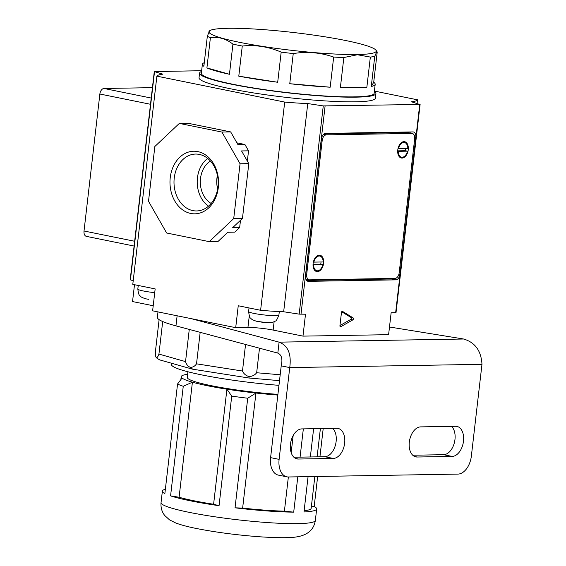 <?xml version="1.0" encoding="UTF-8"?>
<svg xmlns="http://www.w3.org/2000/svg" width="566" height="566" viewBox="0 0 566 566"><rect width="100%" height="100%" fill="white"/><g stroke="black" fill="none" stroke-linecap="round" stroke-linejoin="round"><path stroke-width="0.85" d="M293.917 457.243L324.771 456.712A15.254 9.473 101.5 0 0 336.126 441.487A15.254 9.473 101.5 0 0 332.688 428.377M333.296 458.446A15.254 9.473 101.5 0 0 344.652 443.213A15.254 9.473 101.5 0 0 338.072 428.427A15.254 9.473 101.5 0 0 336.784 428.306L301.827 428.901A15.254 9.473 101.5 0 0 290.613 443.107A15.254 9.473 101.5 0 0 297.051 458.92A15.254 9.473 101.5 0 0 298.339 459.04L333.296 458.446L324.771 456.712M451.527 426.361A15.254 9.473 -78.5 0 1 454.972 439.464A15.254 9.473 -78.5 0 1 443.617 454.696L412.755 455.22M463.49 441.197A15.254 9.473 -78.5 0 1 452.135 456.422L417.184 457.017A15.254 9.473 -78.5 0 1 415.897 456.903A15.254 9.473 -78.5 0 1 409.451 441.091A15.254 9.473 -78.5 0 1 420.672 426.884L455.623 426.29A15.254 9.473 -78.5 0 1 456.911 426.403A15.254 9.473 -78.5 0 1 463.49 441.197M286.891 476.841L278.373 475.115A18.027 11.2 -78.5 0 1 270.598 457.639L281.217 365.855L289.735 367.589L279.116 459.366A18.027 11.2 101.5 0 0 286.891 476.841A18.027 11.2 101.5 0 0 288.419 476.975L457.936 474.096A18.027 11.2 101.5 0 0 471.358 456.097L481.977 364.32C481.206 350.807 475.079 342.373 463.604 339.013L389.493 326.999M281.217 365.855C282.774 359.085 281.649 354.832 277.835 353.106L279.102 342.147L191.152 318.637M277.835 353.106L175.962 325.867A102.623 10.917 -173.4 0 1 157.362 317.278L157.985 311.908M481.977 364.32L289.735 367.589C291.568 354.061 288.023 345.585 279.102 342.147L463.604 339.013M170.578 495.873A77.662 8.257 6.6 0 0 190.593 500.86A77.662 8.257 6.6 0 0 219.049 505.7L213.601 504.256A72.115 7.669 6.6 0 1 179.097 497.259L170.578 495.873L183.257 386.288A77.662 8.257 -173.4 0 1 177.547 384.003L164.869 493.587A77.662 8.257 6.6 0 1 162.378 491.104A77.662 8.257 6.6 0 1 165.371 489.25M277.92 394.361A66.01 7.018 -173.4 0 1 211.245 385.672A66.01 7.018 -173.4 0 1 187.268 377.373L187.912 371.77M278.96 385.347A83.209 8.851 -173.4 0 1 201.68 374.897A83.209 8.851 -173.4 0 1 171.448 364.44L171.59 363.259M158.933 354.083L162.697 321.538A102.623 10.917 -173.4 0 1 159.11 319.641L155.346 352.194C155.303 354.946 155.643 356.806 156.358 357.79C157.27 357.655 158.133 356.417 158.933 354.083L185.542 361.603C186.341 364.405 187.94 366.336 190.339 367.391C192.921 367.334 194.987 366.145 196.522 363.832L242.481 371.027C243.698 373.779 245.877 375.633 249.019 376.574C252.309 376.397 254.856 375.117 256.66 372.739L280.184 374.763M200.166 332.341L196.522 363.832M189.27 329.426L185.542 361.603M259.497 348.203L256.66 372.739M245.552 344.475L242.481 371.027M308.074 476.643L303.984 511.968A77.662 8.257 6.6 0 0 316.677 508.954A77.662 8.257 6.6 0 0 314.187 506.471L311.335 506.825M304.126 510.751A72.115 7.669 6.6 0 0 311.166 508.318L314.845 476.53M235.039 507.815A77.662 8.257 6.6 0 0 293.704 512.145L284.401 511.176A72.115 7.669 6.6 0 1 242.637 508.098L235.039 507.815L247.717 398.231A77.662 8.257 -173.4 0 1 231.727 396.115L219.049 505.7M293.153 435.565L291.179 452.637M288.363 476.982L284.401 511.176M187.622 374.31A72.115 7.669 6.6 0 0 181.205 376.673A72.115 7.669 6.6 0 0 182.04 378.046A72.115 7.669 6.6 0 0 192.412 382.199A72.115 7.669 6.6 0 0 226.916 389.196A72.115 7.669 6.6 0 0 255.945 393.03A72.115 7.669 6.6 0 0 277.835 395.061M247.717 398.231L255.945 393.03L242.637 508.098M231.727 396.115L226.916 389.196L213.601 504.256M183.257 386.288L192.412 382.199L179.097 497.259M323.2 428.54L319.932 456.797M317.653 476.48L314.187 506.471M313.621 428.703L310.352 456.96M303.341 428.872L300.072 457.137M297.794 476.82L293.704 512.145M177.547 384.003L182.04 378.046M279.505 380.649L249.04 378.024L192.723 369.209L190.339 367.391M249.082 377.989L249.019 376.574M192.39 369.138L159.598 359.87L156.358 357.79M134.1 246.047L86.414 236.376A5.547 3.446 -78.5 0 1 84.023 230.999L99.871 94.02A5.547 3.446 -78.5 0 1 104.002 88.48L152.431 87.659M323.603 263.317A8.32 5.172 101.5 0 0 320.016 255.252A8.32 5.172 101.5 0 0 313.118 263.494A8.32 5.172 101.5 0 0 316.705 271.56A8.32 5.172 101.5 0 0 323.603 263.317M408.256 149.778A8.32 5.172 101.5 0 0 404.662 141.712A8.32 5.172 101.5 0 0 397.771 149.955A8.32 5.172 101.5 0 0 401.358 158.02A8.32 5.172 101.5 0 0 408.256 149.778M399.172 272.862L414.68 138.84A5.547 3.446 101.5 0 0 412.289 133.463A5.547 3.446 101.5 0 0 411.822 133.42L326.327 134.871A5.547 3.446 101.5 0 0 322.195 140.41L306.687 274.432A5.547 3.446 101.5 0 0 309.078 279.809A5.547 3.446 101.5 0 0 309.552 279.852L395.047 278.401A5.547 3.446 101.5 0 0 399.172 272.862M411.822 133.42L407.562 132.557L323.978 133.972M407.562 132.557A5.547 3.446 -78.5 0 1 408.029 132.6L412.289 133.463M313.048 264.393L320.71 264.265A7.485 4.648 101.5 0 0 320.95 262.893A7.485 4.648 101.5 0 0 321.021 261.994M320.71 264.265L322.839 264.697A7.485 4.648 101.5 0 1 316.875 270.746L314.661 270.3M313.033 264.747L313.564 264.853A7.485 4.648 101.5 0 0 316.875 270.746M313.564 264.853L322.839 264.697M313.373 262.008L313.882 262.115A7.485 4.648 101.5 0 1 319.847 256.065L317.639 255.62M313.882 262.115L323.158 261.959A7.485 4.648 101.5 0 0 319.847 256.065M397.693 150.853L405.362 150.726A7.485 4.648 101.5 0 0 405.596 149.353A7.485 4.648 101.5 0 0 405.666 148.455M405.362 150.726L407.492 151.157A7.485 4.648 101.5 0 1 401.52 157.207L399.313 156.754M397.686 151.207L398.216 151.313A7.485 4.648 101.5 0 0 401.52 157.207M398.216 151.313L407.492 151.157M398.025 148.469L398.535 148.575A7.485 4.648 101.5 0 1 404.499 142.526L402.292 142.08M398.535 148.575L407.803 148.412A7.485 4.648 101.5 0 0 404.499 142.526M170.239 177.653A31.307 24.31 89 0 1 197.859 151.61A31.307 24.31 89 0 1 218.327 187.41A31.307 24.31 89 0 1 190.707 213.453A31.307 24.31 89 0 1 170.239 177.653M217.931 186.929A28.449 22.088 -91 0 0 196.416 154.065A28.449 22.088 -91 0 0 174.236 178.071A28.449 22.088 -91 0 0 197.385 210.913A28.449 22.088 -91 0 0 217.931 186.929M352.816 319.896L350.687 319.465A1.111 0.686 101.5 0 0 351.26 318.432A1.111 0.686 101.5 0 0 350.92 317.413L353.05 317.844A1.111 0.686 -78.5 0 1 353.389 318.863A1.111 0.686 -78.5 0 1 352.816 319.896L340.753 326.724A1.111 0.686 -78.5 0 1 340.407 326.794A1.111 0.686 -78.5 0 1 339.933 325.719L341.468 312.439A1.111 0.686 -78.5 0 1 342.388 311.342A1.111 0.686 -78.5 0 1 342.529 311.399L353.05 317.844M207.672 158.416A27.38 21.26 -91 0 0 197.442 177.858A27.38 21.26 -91 0 0 208.486 206.18M210.446 161.048A23.39 18.162 -91 0 0 200.505 178.474A23.39 18.162 -91 0 0 211.168 203.449M217.415 175.333A23.39 18.162 -91 0 0 216.934 178.198A23.39 18.162 -91 0 0 217.641 188.945M284.698 102.078L260.608 310.288A66.569 7.082 6.6 0 0 283.665 311.767L299.173 314.13L305.506 314.208L302.973 336.126L273.145 330.077A18.027 1.917 6.6 0 0 247.936 327.459L235.704 327.672L152.622 310.819L155.162 288.908L132.791 284.365L156.881 76.155L284.698 102.078A66.569 7.082 -173.4 0 0 307.755 103.557L283.665 311.767M299.173 314.13L323.264 105.92L419.739 104.462L411.51 101.795A66.569 7.082 6.6 0 0 417.524 99.821L417.1 103.451M323.264 105.92L307.755 103.557M398.938 274.121L399.95 274.326L415.798 137.34A5.547 3.446 -78.5 0 0 413.406 131.963A5.547 3.446 -78.5 0 0 412.932 131.92L325.556 133.406A5.547 3.446 -78.5 0 0 321.424 138.946L305.576 275.925A5.547 3.446 -78.5 0 0 307.968 281.302A5.547 3.446 -78.5 0 0 308.435 281.344L395.818 279.866L391.559 278.996A5.547 3.446 101.5 0 0 393.137 278.43M399.95 274.326A5.547 3.446 -78.5 0 1 395.818 279.866M133.208 280.736L130.194 279.795L154.285 71.578L201.638 70.715M247.349 161.091L248.538 150.825L244.908 144.479L236.928 142.858M248.538 150.825L241.548 150.938L248.799 163.624L242.46 218.419L232.668 227.652L239.659 227.532L240.5 220.266M239.659 227.532L234.763 232.145L227.773 232.265L217.988 241.498L209.25 241.647L166.645 233.001L148.511 201.291L154.851 146.495L179.323 123.416L221.929 132.062L240.062 163.772L233.723 218.568L209.25 241.647M154.285 71.578L162.895 74.181A66.569 7.082 6.6 0 0 156.881 76.155M374.402 91.076L417.524 99.821M420.113 104.399L396.023 312.609L391.141 312.75L388.601 334.669L302.973 336.126M134.496 284.712L132.543 301.565L153.209 305.753M260.608 310.288L238.244 305.753L235.704 327.672M244.908 144.479L237.918 144.599L230.666 131.913L188.061 123.268L179.323 123.416M248.799 163.624L240.062 163.772M242.46 218.419L233.723 218.568M230.666 131.913L221.929 132.062M306.588 280.439L391.559 278.996M411.234 133.251A5.547 3.446 101.5 0 0 410.52 131.963M341.694 311.76L350.92 317.413M350.687 319.465L339.954 325.542M154.723 292.643A15.254 1.62 -173.4 0 1 143.361 290.981A15.254 1.62 -173.4 0 1 137.821 289.063C138.451 293.655 139.201 295.905 140.064 295.82C140.517 296.817 142.498 297.822 146.014 298.848L148.78 299.379M265.907 322.528L256.794 321.311C253.278 320.285 251.297 319.281 250.844 318.283C249.981 318.368 249.231 316.118 248.594 311.533A15.254 1.62 6.6 0 0 254.141 313.444A15.254 1.62 6.6 0 0 270.145 315.495A15.254 1.62 6.6 0 0 278.904 315.036C277.241 319.358 275.996 321.382 275.175 321.099L273.718 321.877C271.998 322.542 269.805 322.804 267.152 322.648L265.907 322.528M227.914 28.3A84.207 8.957 -173.4 0 1 317.002 35.587A84.207 8.957 -173.4 0 1 375.866 50.084A84.207 8.957 -173.4 0 1 357.266 54.534A84.207 8.957 -173.4 0 1 259.759 45.952A84.207 8.957 -173.4 0 1 209.533 30.84A84.207 8.957 -173.4 0 1 227.914 28.3M357.394 54.753L370.348 57.074A86.98 9.254 -173.4 0 0 374.749 56.367L376.921 51.393L377.204 52.15L373.716 82.289A86.98 9.254 6.6 0 1 375.187 84.292L374.147 93.326A86.98 9.254 6.6 0 1 324.212 95.944A86.98 9.254 6.6 0 1 232.93 84.263A86.98 9.254 6.6 0 1 201.333 73.332L202.38 64.291A86.98 9.254 6.6 0 0 203.859 66.293L207.34 36.16A86.98 9.254 -173.4 0 0 210.396 37.766C218.271 36.5 225.777 38.622 232.93 44.134A86.98 9.254 -173.4 0 0 237.465 45.089A86.98 9.254 -173.4 0 0 242.276 46.03C255.584 44.672 268.553 46.702 281.182 52.122A86.98 9.254 -173.4 0 0 293.252 53.579C307.062 51.357 320.533 52.518 333.671 57.067A86.98 9.254 -173.4 0 0 343.852 57.527L357.394 54.753M201.553 71.472A88.756 9.438 6.6 0 0 199.572 73.127A88.756 9.438 6.6 0 0 231.812 84.284A88.756 9.438 6.6 0 0 324.955 96.206A88.756 9.438 6.6 0 0 375.909 93.531A88.756 9.438 6.6 0 0 374.359 91.466M199.572 73.127L199.034 77.79A88.756 9.438 6.6 0 0 231.275 88.94A88.756 9.438 6.6 0 0 324.417 100.861A88.756 9.438 6.6 0 0 375.371 98.194L375.909 93.531M210.396 37.766L206.908 67.906A86.98 9.254 6.6 0 0 229.442 74.273L232.93 44.134M204.276 62.684A86.98 9.254 6.6 0 0 202.38 64.291M374.749 56.367L371.268 86.499A86.98 9.254 6.6 0 0 375.187 84.292M343.852 57.527L340.364 87.659A86.98 9.254 6.6 0 0 366.86 87.214L370.348 57.074M293.252 53.579L289.764 83.711A86.98 9.254 6.6 0 0 330.183 87.199L333.671 57.067M242.276 46.03L238.788 76.169A86.98 9.254 6.6 0 0 277.694 82.254L281.182 52.122M209.533 30.84L207.34 36.16M206.908 67.906L229.442 74.273M238.788 76.169L277.694 82.254M289.764 83.711L330.183 87.199M340.364 87.659L366.86 87.214M371.268 86.499L373.716 82.289M452.135 456.422L443.617 454.696M175.962 325.867L177.123 315.793M270.598 457.639L279.116 459.366M417.184 457.017L414.659 456.507M298.339 459.04L295.82 458.524M161.048 502.608A77.662 8.257 6.6 0 0 189.263 512.364A77.662 8.257 6.6 0 0 270.76 522.793A77.662 8.257 6.6 0 0 315.34 520.458C313.918 529.698 307.614 535.188 296.428 536.936C290.209 537.997 278.21 537.962 260.445 536.837C237.494 535.153 216.162 532.373 196.437 528.495C187.87 526.797 180.957 524.951 175.701 522.963L169.552 519.885L164.77 515.548C161.89 511.94 160.645 507.631 161.048 502.608L162.378 491.104M150.506 104.286L99.871 94.02M84.023 230.999L134.651 241.265M104.002 88.48L151.221 98.052M323.561 134.312L326.327 134.871M322.195 140.41L321.276 140.219M305.767 274.248L306.687 274.432M325.089 106.075L300.999 314.286M395.648 312.68L419.739 104.462M154.518 71.698L130.428 279.908M274.114 321.7L273.145 330.077M247.936 327.459L249.273 315.927M415.798 137.34L414.701 137.121M307.522 281.161L308.435 281.344M340.116 326.596L340.753 326.724M317.116 456.847L320.391 428.589M180.872 379.524L181.205 376.673M315.34 520.458L316.677 508.954M309.078 279.809L305.873 279.158M137.821 289.063L138.238 285.469M263.268 322.344L259.553 321.842M278.904 315.036L279.307 311.583M248.594 311.533L249.012 307.939M375.866 50.084L376.921 51.393"/></g></svg>
